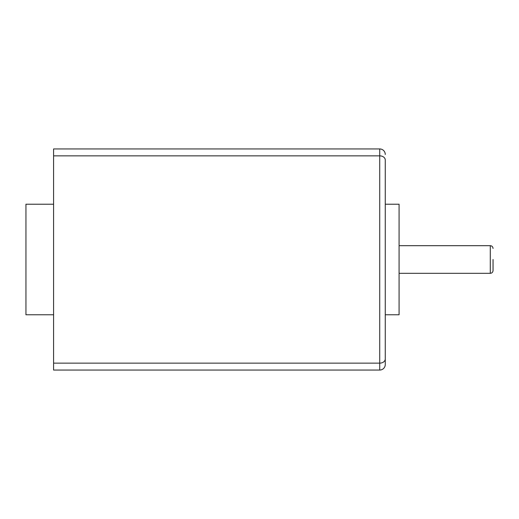 <?xml version="1.0" encoding="UTF-8"?>
<svg xmlns="http://www.w3.org/2000/svg" width="519" height="519" viewBox="0 0 519 519"><rect width="100%" height="100%" fill="white"/><g stroke="black" fill="none" stroke-linecap="round" stroke-linejoin="round"><path stroke-width="0.78" d="M385.26 160.001L385.26 358.999L385.26 160.001A5.527 4.146 180 0 0 379.733 155.856L379.733 370.053A5.527 5.527 0 0 0 385.26 364.526L385.26 358.999L385.26 364.526M53.587 155.856L53.587 148.947L379.733 148.947A5.527 5.527 0 0 1 385.26 154.474A5.527 5.527 0 0 0 379.733 148.947L379.733 155.856L53.587 155.856L53.587 370.053L379.733 370.053M385.26 204.22L399.079 204.22L399.079 314.78L385.26 314.78M53.587 314.78L25.95 314.78L25.95 204.22L53.587 204.22M493.05 259.5L493.05 270.555L493.05 259.5M385.26 358.999A5.527 4.146 180 0 1 379.733 363.144L53.587 363.144M399.079 245.682L490.286 245.682L490.286 273.318L399.079 273.318M490.286 273.318C491.947 273.169 492.868 272.248 493.05 270.555M490.286 245.682C491.947 245.831 492.868 246.752 493.05 248.445"/></g></svg>
